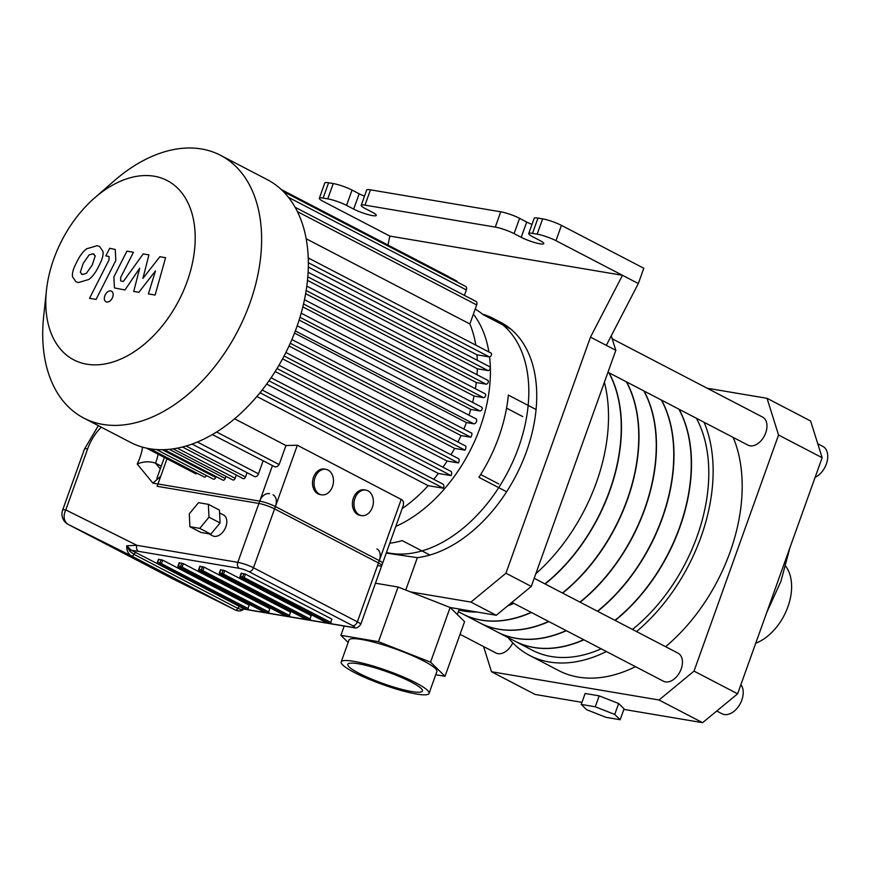 <?xml version="1.0" encoding="UTF-8"?>
<svg xmlns="http://www.w3.org/2000/svg" width="871" height="871" viewBox="0 0 871 871"><rect width="100%" height="100%" fill="white"/><g stroke="black" fill="none" stroke-linecap="round" stroke-linejoin="round"><path stroke-width="1.31" d="M498.691 483.895L480.694 474.532M506.563 408.161L522.785 416.61M506.628 491.767L478.919 477.341A129.3 84.117 117.5 0 0 508.359 395.096L536.079 409.522M510.82 329.064L483.1 314.638A129.3 84.117 117.5 0 0 475.185 309.118M306.167 238.752L469.861 323.958A129.3 84.117 117.5 0 1 475.806 345.156M308.301 267.016L476.97 354.813A129.3 84.117 117.5 0 1 477.275 360.289M307.485 280.375L477.297 368.771A129.3 84.117 117.5 0 1 477.014 374.715M305.634 293.69L476.263 382.511A129.3 84.117 117.5 0 1 475.392 388.706M302.825 306.919L474.042 396.044A129.3 84.117 117.5 0 1 472.605 402.402M299.112 320.06L470.732 409.392A129.3 84.117 117.5 0 1 468.957 415.173M294.507 333.092L466.399 422.566A129.3 84.117 117.5 0 1 463.862 429.055M289.009 346.027L461.031 435.576A129.3 84.117 117.5 0 1 457.95 442.033M282.574 358.841L454.629 448.402A129.3 84.117 117.5 0 1 451.004 454.771M275.16 371.536L447.117 461.042A129.3 84.117 117.5 0 1 442.958 467.226M266.646 384.089L438.374 473.476A129.3 84.117 117.5 0 1 433.736 479.3M256.88 396.501L428.184 485.67A129.3 84.117 117.5 0 1 402.173 508.61M429.904 555.034L402.195 540.608A129.3 84.117 117.5 0 1 389.783 543.221M159.861 256.727L142.909 278.415L148.919 254.876L143.203 253.918L123.388 281.442L121.352 281.104L120.644 280.887L120.677 277.468L133.448 252.252L126.916 251.142L113.861 276.967L114.449 287.931L124.967 289.956L139.665 268.268L133.731 291.437L138.837 292.297L155.474 270.925L148.386 293.908L155.125 295.04L165.577 257.685L159.861 256.727M80.274 272.362L82.527 274.474L86.349 273.385L92.282 264.926L95.233 255.889L93.034 253.799L89.158 254.865L83.191 263.401L80.274 272.362M81.536 274.158L82.527 274.474M94.003 254.103L93.034 253.799M88.755 279.504C92.5 276.76 95.854 272.275 98.815 266.025C102.19 259.798 103.573 254.942 102.974 251.49L99.588 246.493L97.138 245.698L86.752 248.758C83.017 251.479 79.653 255.998 76.659 262.302C73.316 268.475 71.945 273.298 72.533 276.771L75.962 281.769L78.423 282.563L88.755 279.504M96.06 299.428L115.821 260.494L115.255 249.487L109.702 248.268L105.848 255.878L109.06 256.52L109.017 259.939L89.528 298.328L96.06 299.428M110.737 290.892C108.2 290.805 106.218 292.449 104.77 295.813C103.78 299.254 104.433 301.333 106.73 302.063C109.267 302.15 111.248 300.517 112.697 297.142C113.687 293.701 113.034 291.622 110.737 290.892L111.51 291.154M105.957 301.802L106.73 302.063M166.982 458.788L157.139 486.301L258.894 503.449A11.759 1.84 19.7 0 1 274.572 508.882L378.46 562.96A11.759 1.84 19.7 0 1 381.77 565.606A11.759 1.84 19.7 0 1 378.613 565.769M212.339 434.575L275.116 466.954L277.359 466.464L279.145 464.559L285.96 445.527L297.349 445.244L402.13 499.9L403.545 502.001L403.338 505.354L381.77 565.606M192.099 444.068L254.528 476.557A3.528 2.297 -62.5 0 0 258.48 473.824L263.075 460.988M182.453 447.019L243.14 478.604A2.112 1.372 -62.5 0 0 245.513 476.96L247.048 472.67M173.089 448.87L232.797 479.943A2.112 1.372 -62.5 0 0 235.159 478.31L236.324 475.054M164.325 449.665L222.856 480.128A2.112 1.372 -62.5 0 0 225.23 478.484L225.981 476.404M156.475 449.545L213.341 479.137A2.112 1.372 -62.5 0 0 215.714 477.504L216.041 476.579M150.128 448.826L204.239 476.992A2.112 1.372 -62.5 0 0 206.514 475.588M146.524 448.151L195.561 473.672A2.112 1.372 -62.5 0 0 197.118 473.28M361.519 515.599L359.973 515.327A12.934 9.614 -80.4 0 1 353.408 498.049A12.934 9.614 -80.4 0 1 364.274 489.829L365.82 490.09A12.934 9.614 -80.4 0 1 373.147 504.44A12.934 9.614 -80.4 0 1 361.519 515.599A12.934 9.614 -80.4 0 1 354.965 498.31A12.934 9.614 -80.4 0 1 365.82 490.09M321.617 494.826L320.06 494.554A12.934 9.614 -80.4 0 1 313.506 477.275A12.934 9.614 -80.4 0 1 324.36 469.055L325.906 469.317A12.934 9.614 -80.4 0 1 333.234 483.666A12.934 9.614 -80.4 0 1 321.617 494.826A12.934 9.614 -80.4 0 1 315.052 477.537A12.934 9.614 -80.4 0 1 325.906 469.317M395.793 526.432A129.3 84.117 -62.5 0 0 479.464 429.37A129.3 84.117 -62.5 0 0 489.567 356.892M285.96 445.527L234.604 418.799M488.871 351.949A129.3 84.117 -62.5 0 0 473.367 314.181M428.184 485.67L443.437 488.239A4.028 2.624 -62.5 0 0 442.729 483.982A4.028 2.624 -62.5 0 0 442.61 483.928L262.171 390.012L442.729 483.982M438.374 473.476L451.113 475.62A4.007 2.602 -62.5 0 0 451.058 471.44L271.088 377.764M447.117 461.042L458.396 462.947A3.996 2.602 -62.5 0 0 458.843 458.843L278.981 365.221M454.629 448.402L464.972 450.144A3.996 2.591 -62.5 0 0 465.778 446.104L285.895 352.472M461.031 435.576L470.754 437.209A3.985 2.591 -62.5 0 0 471.875 433.225L291.883 339.538M466.399 422.566L473.77 423.807A2.755 1.786 -62.5 0 0 476.393 421.825A2.755 1.786 -62.5 0 0 475.947 418.809L297.207 325.776M470.732 409.392L479.954 410.949A2.112 1.372 -62.5 0 0 481.979 409.414A2.112 1.372 -62.5 0 0 481.641 407.105A2.112 1.372 -62.5 0 0 481.369 407.007M474.042 396.044L483.459 397.633A2.112 1.372 -62.5 0 0 485.485 396.098A2.112 1.372 -62.5 0 0 485.136 393.779A2.112 1.372 -62.5 0 0 484.864 393.692M476.263 382.511L486.094 384.165A2.112 1.372 -62.5 0 0 488.108 382.63A2.112 1.372 -62.5 0 0 487.771 380.322A2.112 1.372 -62.5 0 0 487.499 380.224M477.297 368.771L487.956 370.567A2.112 1.372 -62.5 0 0 489.97 369.043A2.112 1.372 -62.5 0 0 489.633 366.724A2.112 1.372 -62.5 0 0 489.36 366.637M476.97 354.813L489.284 356.881A2.112 1.372 -62.5 0 0 491.298 355.357A2.112 1.372 -62.5 0 0 490.961 353.038A2.112 1.372 -62.5 0 0 490.689 352.951M469.861 323.958L476.677 304.926A3.528 2.297 -62.5 0 0 475.98 301.41L295.117 207.265M464.406 295.389L466.355 289.945A3.528 2.297 -62.5 0 0 465.658 286.428L283.293 191.5M457.155 281.997A2.112 1.372 -62.5 0 0 456.567 280.93L281.605 189.856M448.696 276.826A2.112 1.372 -62.5 0 0 448.304 276.445L281.181 189.464M220.548 155.321L267.266 179.633A148.103 96.354 117.5 0 1 308.236 257.958A148.103 96.354 117.5 0 1 308.301 260.32A148.103 96.354 117.5 0 1 260.897 391.623A148.103 96.354 117.5 0 1 259.852 392.919A148.103 96.354 117.5 0 1 130.498 442.381L83.779 418.069A148.103 96.354 -62.5 0 0 200.853 382.413A148.103 96.354 -62.5 0 0 261.583 235.997A148.103 96.354 -62.5 0 0 220.548 155.321A148.103 96.354 -62.5 0 0 114.221 180.809L94.591 197.935A101.09 65.771 117.5 0 1 193.83 221.528A101.09 65.771 117.5 0 1 122.691 358.199A101.09 65.771 117.5 0 1 46.435 290.446A101.09 65.771 117.5 0 1 53.795 258.959A101.09 65.771 117.5 0 1 94.591 197.935M46.435 290.446L43.67 316.358A148.103 96.354 -62.5 0 0 83.779 418.069M308.236 257.958A2.112 1.372 117.5 0 1 308.301 260.32M260.897 391.623A4.028 2.624 117.5 0 1 260.527 393.028L443.437 488.239M260.527 393.028L259.852 392.919M290.261 343.261L470.754 437.209M464.972 450.144L284.098 355.989M277.011 368.531L458.396 462.947M268.987 380.823L451.113 475.62M609.058 372.81A146.927 95.592 117.5 0 1 545.148 583.984M513.857 603.363A146.927 95.592 117.5 0 1 507.651 605.9M477.068 612.041A146.927 95.592 117.5 0 1 458.908 610.027M626.347 381.814A146.927 95.592 117.5 0 1 562.437 592.988M531.147 612.357A146.927 95.592 117.5 0 1 462.327 613.783L458.309 611.692M626.565 381.923A146.927 95.592 117.5 0 1 562.655 593.107M531.364 612.476A146.927 95.592 117.5 0 1 462.545 613.892A146.927 95.592 117.5 0 1 462.436 613.837M643.854 390.927A146.927 95.592 117.5 0 1 579.944 602.101M548.665 621.469A146.927 95.592 117.5 0 1 479.834 622.896L462.545 613.892M644.072 391.046A146.927 95.592 117.5 0 1 580.162 602.22M548.882 621.589A146.927 95.592 117.5 0 1 480.052 623.005A146.927 95.592 117.5 0 1 479.943 622.95M661.361 400.039A146.927 95.592 117.5 0 1 597.452 611.213M566.172 630.582A146.927 95.592 117.5 0 1 497.341 632.008L480.052 623.005M661.579 400.159A146.927 95.592 117.5 0 1 597.669 611.333M566.39 630.702A146.927 95.592 117.5 0 1 497.559 632.117A146.927 95.592 117.5 0 1 497.45 632.063M678.868 409.152A146.927 95.592 117.5 0 1 614.97 620.326M583.679 639.695A146.927 95.592 117.5 0 1 514.848 641.121L497.559 632.117M482.545 314.181A129.3 84.117 117.5 0 1 492.964 318.318L500.879 322.444A129.3 84.117 117.5 0 1 526.661 451.047A129.3 84.117 117.5 0 1 417.351 557.658L386.245 553.085M492.964 318.318A129.3 84.117 117.5 0 1 518.746 446.921A129.3 84.117 117.5 0 1 409.435 553.542A129.3 84.117 117.5 0 1 386.463 552.486M405.755 590.048L417.351 557.658M555.97 240.679L622.482 275.301L389.816 236.074L323.293 201.451A14.11 2.21 19.7 0 1 319.33 198.272A14.11 2.21 19.7 0 1 323.108 198.076L328.585 182.779L333.234 183.563L327.757 198.86A14.11 2.21 19.7 0 1 346.571 205.382L353.691 209.084A14.11 2.21 19.7 0 0 367.812 214.516A14.11 2.21 19.7 0 0 376.283 215.409A14.11 2.21 19.7 0 0 372.309 212.23L365.178 208.517A14.11 2.21 19.7 0 1 361.204 205.327A14.11 2.21 19.7 0 1 364.982 205.142L370.469 189.834L500.76 211.805L495.283 227.102A14.11 2.21 19.7 0 1 514.086 233.624L521.217 237.326A14.11 2.21 19.7 0 0 535.338 242.748A14.11 2.21 19.7 0 0 543.809 243.651A14.11 2.21 19.7 0 0 539.835 240.461L532.704 236.76A14.11 2.21 19.7 0 1 528.73 233.57A14.11 2.21 19.7 0 1 532.508 233.384L537.984 218.077L542.644 218.861L537.167 234.168A14.11 2.21 19.7 0 1 555.97 240.679L561.447 225.371L643.8 268.246L638.323 283.543L622.482 275.301L590.484 337.131L505.942 573.227L470.939 602.09L410.459 591.899L398.069 587.021L375.466 583.211M387.965 245.045L389.816 236.074M328.585 182.779A14.11 2.21 -160.3 0 0 324.807 182.964L319.33 198.272M346.571 205.382L352.047 190.074A14.11 2.21 -160.3 0 0 333.234 183.563M352.047 190.074L359.168 193.787A14.11 2.21 -160.3 0 0 364.481 196.193M370.469 189.834A14.11 2.21 -160.3 0 0 366.691 190.03L361.204 205.327M514.086 233.624L519.573 218.316A14.11 2.21 -160.3 0 0 500.76 211.805M519.573 218.316L526.694 222.029A14.11 2.21 -160.3 0 0 532.007 224.435M537.984 218.077A14.11 2.21 -160.3 0 0 534.206 218.273L528.73 233.57M561.447 225.371A14.11 2.21 -160.3 0 0 542.644 218.861M495.283 227.102L364.982 205.142M327.757 198.86L323.108 198.076M537.167 234.168L532.508 233.384M612.204 338.797L762.593 417.078A15.809 10.289 117.5 0 1 765.729 432.865A15.809 10.289 117.5 0 1 747.993 445.135L607.969 372.244M534.195 578.29L678.063 653.174A15.809 10.289 117.5 0 1 681.187 668.961A15.809 10.289 117.5 0 1 663.452 681.231L511.941 602.362M512.779 642.863A15.809 10.289 117.5 0 1 495.926 652.989L460.04 634.306M348.16 642.45L340.888 635.329L378.493 641.677L430.557 662.156L445.005 676.288L464.581 621.644L450.133 607.501L410.459 591.899M430.557 662.156L450.133 607.501L496.274 615.285L470.939 602.09M496.274 615.285L531.288 586.412L615.819 350.316L611.268 335.814M615.819 350.316L590.484 337.131M531.288 586.412L505.942 573.227M535.828 573.728A152.806 99.414 -62.5 0 0 604.376 382.293M476.426 611.932A146.927 95.592 117.5 0 1 475.838 611.943A146.927 95.592 117.5 0 1 458.93 609.972M608.84 372.701A146.927 95.592 117.5 0 1 544.93 583.875M513.64 603.244A146.927 95.592 117.5 0 1 508.098 605.53M445.005 676.288L435.74 674.731M429.055 693.403L436.883 671.541A46.664 7.306 -160.3 0 0 423.742 661.002A46.664 7.306 -160.3 0 0 377.034 643.059A46.664 7.306 -160.3 0 0 349.01 640.076L341.182 661.938A46.664 7.306 19.7 0 1 369.206 664.911A46.664 7.306 19.7 0 1 415.913 682.864A46.664 7.306 19.7 0 1 429.055 693.403A46.664 7.306 19.7 0 1 401.03 690.431A46.664 7.306 19.7 0 1 354.334 672.477A46.664 7.306 19.7 0 1 341.182 661.938M340.888 635.329L344.197 626.064M378.493 641.677L398.069 587.021M411.254 682.08A39.609 6.195 19.7 0 1 422.413 691.03A39.609 6.195 19.7 0 1 383.033 683.506A39.609 6.195 19.7 0 1 347.823 664.323A39.609 6.195 19.7 0 1 371.612 666.848A39.609 6.195 19.7 0 1 411.254 682.08M638.323 283.543L606.314 345.373M822.148 457.711L810.618 420.998L767.035 398.308L778.554 435.021L822.148 457.711L737.617 693.806L694.024 671.116L659.02 699.99L702.603 722.68L737.617 693.806M702.603 722.68L623.832 709.397M581.959 702.342L535.077 694.437L491.494 671.748L483.579 646.554M595.274 706.784L614.741 714.438L620.141 719.729L606.074 717.356L586.619 709.702L581.218 704.41L595.274 706.784L599.183 695.853L618.65 703.507L614.741 714.438M618.65 703.507L624.05 708.798L620.141 719.729M599.183 695.853L585.127 693.479L581.218 704.41M659.02 699.99L491.494 671.748M778.554 435.021L694.024 671.116M815.104 477.384A17.627 11.475 -62.5 0 0 826.35 464.003A17.627 11.475 -62.5 0 0 822.855 446.398L817.76 443.742M716.746 711.019L722.037 713.774A17.627 11.475 -62.5 0 0 741.82 700.088A17.627 11.475 -62.5 0 0 740.894 684.66M679.086 409.272A146.927 95.592 117.5 0 1 615.187 620.446M583.897 639.815A146.927 95.592 117.5 0 1 515.066 641.241A146.927 95.592 117.5 0 1 514.957 641.176M696.386 418.265A146.927 95.592 117.5 0 1 632.477 629.439M601.186 648.819A146.927 95.592 117.5 0 1 532.355 650.234L515.066 641.241M704.116 422.293A152.806 99.414 117.5 0 1 636.538 631.551M606.412 651.53A152.806 99.414 117.5 0 1 529.644 655.449A152.806 99.414 117.5 0 1 508.141 637.626M733.175 437.427A152.806 99.414 117.5 0 1 665.596 646.685M635.471 666.663A152.806 99.414 117.5 0 1 558.703 670.572L529.644 655.449M707.154 388.216L767.035 398.308M755.723 643.244A46.664 30.354 -62.5 0 0 787.917 606.782A46.664 30.354 -62.5 0 0 785.718 566.248M160.721 476.274L152.893 483.122L259.721 501.13A11.759 1.84 19.7 0 1 275.399 506.563L379.288 560.63L357.371 621.84A4.703 3.059 117.5 0 1 352.701 625.694A7.055 1.1 19.7 0 1 352.799 627.381L251.871 610.364A4.703 3.495 99.6 0 0 252.655 610.636L244.392 609.145L242.769 608.154M152.893 483.122L137.215 464.047C143.334 461.412 149.453 461.118 155.561 463.176L161.266 466.137M157.64 563.798L131.183 550.2A2.352 0.827 -66.9 0 0 129.942 551.43L133.938 554.315L237.827 608.394L241.866 609.689A2.352 2.047 125.8 0 1 244.087 608.971L244.577 609.069M352.799 627.381A4.703 3.495 -80.4 0 0 353.582 627.643C355.934 628.655 358.297 627.61 360.681 624.496A11.759 1.84 -160.3 0 0 357.371 621.84L253.483 567.772A11.759 1.84 -160.3 0 0 237.805 562.339L136.878 545.322A4.703 3.495 99.6 0 0 138.478 551.343L131.183 550.2L126.698 545.769L129.942 551.43M241.866 609.689L244.392 609.145M172.458 578.692A11.759 8.928 -63.5 0 1 172.349 578.638A11.759 8.928 -63.5 0 1 172.24 578.584L68.352 524.505A11.759 8.928 -63.5 0 1 65.782 509.916L136.878 545.322L126.698 545.769C126.633 550.624 128.2 554 131.412 555.916A2.352 1.524 -62.5 0 0 133.938 554.315A2.352 1.524 -62.5 0 1 136.181 552.628M241.452 573.401L245.426 574.109L331.895 619.118L330.719 622.395A1.176 0.762 117.5 0 1 329.554 623.364A1.176 0.871 99.6 0 0 329.75 623.429A1.176 1.176 0 0 0 331.045 622.667L330.74 622.678M200.08 566.433L204.064 567.141L290.533 612.15L289.357 615.427A1.176 0.762 117.5 0 1 288.192 616.385A1.176 0.871 99.6 0 0 288.388 616.45A1.176 1.176 0 0 0 289.684 615.688L289.368 615.71M220.766 569.917L224.74 570.625L311.208 615.634L310.032 618.911A1.176 0.762 117.5 0 1 308.867 619.88A1.176 0.871 99.6 0 0 309.063 619.945A1.176 1.176 0 0 0 310.37 619.183L310.054 619.194M158.718 559.454L162.692 560.162L249.16 605.171L247.995 608.459A1.176 0.762 117.5 0 1 246.82 609.417A1.176 0.871 99.6 0 0 247.016 609.482A1.176 1.176 0 0 0 248.322 608.72L248.006 608.731M179.404 562.949L183.378 563.657L269.847 608.666L268.671 611.943A1.176 0.762 117.5 0 1 267.506 612.901A1.176 0.871 99.6 0 0 267.702 612.966A1.176 1.176 0 0 0 269.008 612.204L268.693 612.226M239.971 606.695A2.352 1.524 117.5 0 0 237.827 608.394A2.352 1.524 117.5 0 1 235.301 609.994L235.41 610.048C238.556 611.442 241.245 611.202 243.488 609.319M67.775 524.168A11.759 7.643 -62.5 0 0 68.276 524.462A11.759 7.643 -62.5 0 0 68.352 524.505L131.412 555.916L235.301 609.994L172.24 578.584A11.759 7.643 117.5 0 1 172.164 578.54A11.759 11.759 0 0 0 172.349 578.638L235.41 610.048M208.365 504.331L219.448 510.101L220.069 522.948L210.836 534.141L200.983 532.486L189.9 526.715L189.279 513.857L198.512 502.665L208.365 504.331L208.986 517.178L199.753 528.37L189.9 526.715M220.069 522.948L208.986 517.178M210.836 534.141L199.753 528.37M219.579 512.91L223.564 514.99A11.759 7.643 117.5 0 1 224.914 528.947A11.759 7.643 117.5 0 1 212.709 535.839L208.79 533.803M401.237 499.323L378.46 562.96M272.362 465.822L258.894 503.449M274.572 508.882L297.349 445.244M215.714 477.504L162.322 449.708M169.224 449.338L225.23 478.484M235.159 478.31L177.259 448.162M186.078 446.028L245.513 476.96M258.48 473.824L197.379 442.022M279.145 464.559L216.607 432.005M479.954 410.949L299.983 317.262M489.284 356.881L308.334 262.704M297.414 211.62L476.677 304.926M466.355 289.945L288.464 197.347M303.533 303.968L483.459 397.633M306.156 290.5L486.094 384.165M307.801 276.804L487.956 370.567M295.334 330.936L473.77 423.807M521.217 237.326L526.694 222.029M353.691 209.084L359.168 193.787M160.275 468.903L155.561 463.176A51.367 33.414 -62.5 0 0 158.152 454.194M98.358 425.658L84.465 449.098A11.759 1.84 19.7 0 1 87.612 448.935A39.609 25.771 -62.5 0 1 101.286 427.182M137.215 464.047A39.609 25.771 -62.5 0 0 142.55 447.161M269.596 493.661A11.759 8.732 99.6 0 0 259.721 501.13L237.805 562.339A4.703 3.495 99.6 0 0 239.405 568.36A7.055 1.1 19.7 0 1 248.812 571.616L352.701 625.694M251.871 610.364L244.893 609.123A1.176 0.871 -80.4 0 1 244.501 609.025A1.176 0.762 117.5 0 1 244.218 608.883M138.478 551.343L239.405 568.36M273.069 494.826A11.759 7.643 -62.5 0 1 275.399 506.563L253.483 567.772A4.703 3.059 117.5 0 1 248.812 571.616M376.958 548.904A11.759 7.643 117.5 0 1 379.288 560.63A11.759 1.84 19.7 0 1 382.598 563.287L360.681 624.496M87.612 448.935L65.782 509.916A11.759 1.84 -160.3 0 0 62.636 510.079A11.759 11.759 0 0 0 68.276 524.462L172.164 578.54A11.759 7.643 117.5 0 1 172.088 578.496M269.847 608.666L268.671 611.943L180.635 566.39A1.176 0.871 99.6 0 0 181.037 567.892A1.176 0.762 -62.5 0 0 182.202 566.934L183.378 563.657M265.579 612.574A1.176 0.871 -80.4 0 1 265.176 612.509A1.176 0.762 117.5 0 1 264.904 612.367M178.228 566.738A1.176 0.762 -62.5 0 0 178.707 567.5A1.176 0.871 -80.4 0 1 178.305 565.998L178.25 566.237M181.81 563.112L180.635 566.39L178.305 565.998L179.48 562.72M265.176 612.509L178.707 567.5L181.037 567.892L267.506 612.901L265.176 612.509M249.16 605.171L247.995 608.459L159.959 562.906A1.176 0.871 99.6 0 0 160.351 564.408A1.176 0.762 -62.5 0 0 161.527 563.45L162.692 560.162M157.553 563.254A1.176 0.762 -62.5 0 0 158.032 564.016A1.176 0.871 -80.4 0 1 157.629 562.514L157.564 562.742M161.124 559.618L159.959 562.906L157.629 562.514L158.805 559.226M244.501 609.025L158.032 564.016L160.351 564.408L246.82 609.417L244.501 609.025M311.208 615.634L310.032 618.911L221.996 573.358A1.176 0.871 99.6 0 0 222.399 574.871A1.176 0.762 -62.5 0 0 223.564 573.902L224.74 570.625M306.94 619.553A1.176 0.871 -80.4 0 1 306.538 619.488A1.176 0.762 117.5 0 1 306.265 619.335M219.601 573.706A1.176 0.762 -62.5 0 0 220.08 574.479A1.176 0.871 -80.4 0 1 219.677 572.966L219.612 573.205M223.172 570.08L221.996 573.358L219.677 572.966L220.853 569.688M306.538 619.488L220.08 574.479L222.399 574.871L308.867 619.88L306.538 619.488M290.533 612.15L289.357 615.427L201.321 569.874A1.176 0.871 99.6 0 0 201.724 571.376A1.176 0.762 -62.5 0 0 202.889 570.418L204.064 567.141M286.265 616.069A1.176 0.871 -80.4 0 1 285.862 615.993A1.176 0.762 117.5 0 1 285.579 615.851M198.915 570.222A1.176 0.762 -62.5 0 0 199.394 570.984A1.176 0.871 -80.4 0 1 198.991 569.482L198.926 569.721M202.497 566.596L201.321 569.874L198.991 569.482L200.167 566.204M285.862 615.993L199.394 570.984L201.724 571.376L288.192 616.385L285.862 615.993M327.627 623.037A1.176 0.871 -80.4 0 1 327.224 622.972A1.176 0.762 117.5 0 1 326.941 622.819M240.276 577.201A1.176 0.762 -62.5 0 0 240.755 577.963A1.176 0.871 -80.4 0 1 240.352 576.46L240.287 576.689M331.895 619.118L330.719 622.395L242.682 576.852A1.176 0.871 99.6 0 0 243.085 578.355A1.176 0.762 -62.5 0 0 244.25 577.386L245.426 574.109M240.755 577.963L243.085 578.355L329.554 623.364L327.224 622.972L240.755 577.963M243.858 573.564L242.682 576.852L240.352 576.46L241.528 573.172M164.379 457.438L156.889 478.342M481.641 407.105L301.181 313.168M490.961 353.038L308.236 257.925M485.136 393.779L304.469 299.733M487.771 380.322L306.799 286.124M489.633 366.724L308.105 272.242M459.257 609.036L457.297 614.523M789.888 547.815L780.993 581.131L766.567 612.944M353.582 627.643L252.655 610.636M84.465 449.098L62.636 510.079M179.165 562.731L178 566.008A1.176 1.176 0 0 0 178.555 567.446L265.024 612.455A1.176 1.176 0 0 0 265.372 612.574L267.702 612.966M158.489 559.247L157.313 562.524A1.176 1.176 0 0 0 157.88 563.962L244.348 608.971A1.176 1.176 0 0 0 244.697 609.09L247.016 609.482M220.537 569.71L219.361 572.987A1.176 1.176 0 0 0 219.928 574.425L306.396 619.433A1.176 1.176 0 0 0 306.734 619.553L309.063 619.945M199.851 566.215L198.675 569.503A1.176 1.176 0 0 0 199.241 570.941L285.71 615.949A1.176 1.176 0 0 0 286.058 616.058L288.388 616.45M241.213 573.194L240.037 576.471A1.176 1.176 0 0 0 240.603 577.909L327.071 622.917A1.176 1.176 0 0 0 327.42 623.037L329.75 623.429"/></g></svg>
